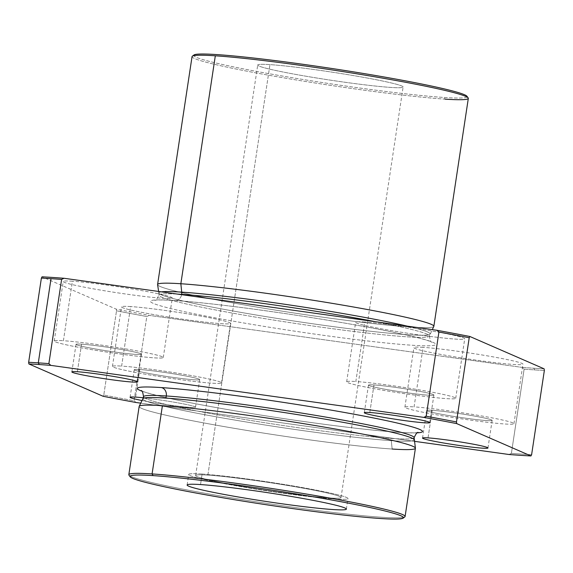 <?xml version="1.0" encoding="UTF-8"?>
<svg xmlns="http://www.w3.org/2000/svg" width="573" height="573" viewBox="0 0 573 573"><rect width="100%" height="100%" fill="white"/><g stroke="black" fill="none" stroke-linecap="round" stroke-linejoin="round"><path stroke-width="0.43" stroke-dasharray="2.87 2.15" d="M414.114 437.665A136.84 7.585 8.6 0 1 277.683 424.708A136.84 7.585 8.6 0 1 143.515 396.738A136.84 7.585 -171.4 0 0 277.683 424.708A136.84 7.585 -171.4 0 0 414.114 437.665M141.782 391.123A144.195 7.993 -171.4 0 0 278.714 417.846A144.195 7.993 -171.4 0 0 417.43 432.808A144.195 7.993 8.6 0 1 278.714 417.846A144.195 7.993 8.6 0 1 141.782 391.123M375.745 321.747A136.84 7.585 8.6 0 1 429.485 336.036A136.84 7.585 8.6 0 1 293.047 323.079A136.84 7.585 8.6 0 1 158.886 295.109A136.84 7.585 8.6 0 1 177.487 294.099A136.84 7.585 -171.4 0 0 158.886 295.109A136.84 7.585 -171.4 0 0 293.047 323.079A136.84 7.585 -171.4 0 0 429.485 336.036A136.84 7.585 -171.4 0 0 375.745 321.747M161.436 291.858A137.176 7.607 -171.4 0 0 158.879 293.032A137.176 7.607 -171.4 0 0 293.376 320.93A137.176 7.607 -171.4 0 0 430.101 334.045A137.176 7.607 -171.4 0 0 407.382 326.159A137.176 7.607 8.6 0 1 430.101 334.045A137.176 7.607 8.6 0 1 293.376 320.93A137.176 7.607 8.6 0 1 158.879 293.032A137.176 7.607 8.6 0 1 161.436 291.858M522.175 367.4A292.645 16.23 -171.4 0 0 533.721 368.224L534.709 369.907A294.121 16.309 8.6 0 1 524.123 369.148L522.175 367.4L149.188 315.379A292.645 16.23 8.6 0 1 116.305 309.176L42.037 276.823L116.305 309.176A292.645 16.23 -171.4 0 0 149.188 315.379L146.81 316.525A294.121 16.309 8.6 0 1 116.52 310.817L116.305 309.176L116.52 310.817A294.121 16.309 -171.4 0 0 146.81 316.525L134.075 400.735A294.121 16.309 8.6 0 1 103.785 395.019L116.52 310.817L103.785 395.019A294.121 16.309 -171.4 0 0 134.075 400.735L136.016 402.49L134.075 400.735L146.81 316.525L149.188 315.379L522.175 367.4L524.123 369.148A294.121 16.309 -171.4 0 0 534.709 369.907L533.721 368.224A292.645 16.23 8.6 0 1 522.175 367.4M544.142 368.84A292.645 16.23 8.6 0 1 533.721 368.224A292.645 16.23 -171.4 0 0 544.142 368.84M364.843 321.99A55.144 3.058 -171.4 0 0 406.637 333.092A55.144 3.058 -171.4 0 0 459.095 336.544A55.144 3.058 -171.4 0 0 364.843 321.99A55.144 3.058 8.6 0 1 426.233 330.005A55.144 3.058 8.6 0 1 464.717 338.786A55.144 3.058 8.6 0 1 409.731 333.565A55.144 3.058 8.6 0 1 355.661 322.298A55.144 3.058 8.6 0 1 364.843 321.99L355.84 381.511A55.144 3.058 8.6 0 1 450.091 396.072A55.144 3.058 8.6 0 1 397.633 392.62A55.144 3.058 8.6 0 1 355.84 381.511A55.144 3.058 -171.4 0 0 346.665 381.819A55.144 3.058 -171.4 0 0 400.735 393.092A55.144 3.058 -171.4 0 0 455.714 398.314A55.144 3.058 -171.4 0 0 417.23 389.533A55.144 3.058 -171.4 0 0 355.84 381.511L364.843 321.99M72.406 281.2A55.144 3.058 -171.4 0 0 114.199 292.309A55.144 3.058 -171.4 0 0 166.65 295.761A55.144 3.058 -171.4 0 0 72.406 281.2A55.144 3.058 8.6 0 1 133.796 289.222A55.144 3.058 8.6 0 1 172.28 298.003A55.144 3.058 8.6 0 1 117.293 292.782A55.144 3.058 8.6 0 1 63.223 281.508A55.144 3.058 8.6 0 1 72.406 281.2L63.402 340.727A55.144 3.058 8.6 0 1 157.647 355.289A55.144 3.058 8.6 0 1 105.196 351.829A55.144 3.058 8.6 0 1 63.402 340.727A55.144 3.058 -171.4 0 0 54.22 341.035A55.144 3.058 -171.4 0 0 108.29 352.302A55.144 3.058 -171.4 0 0 163.276 357.531A55.144 3.058 -171.4 0 0 124.792 348.742A55.144 3.058 -171.4 0 0 63.402 340.727L72.406 281.2M174.521 300.467A144.195 7.993 -171.4 0 0 283.793 329.504A144.195 7.993 -171.4 0 0 420.947 338.528A144.195 7.993 -171.4 0 0 174.521 300.467A144.195 7.993 8.6 0 1 420.947 338.528A144.195 7.993 8.6 0 1 283.793 329.504A144.195 7.993 8.6 0 1 174.521 300.467A7.356 6.138 93.8 0 0 175.137 300.546A7.356 6.138 -86.2 0 1 174.521 300.467M130.637 306.569A55.144 3.058 -171.4 0 0 172.43 317.671A55.144 3.058 -171.4 0 0 224.881 321.124A55.144 3.058 -171.4 0 0 130.637 306.569A55.144 3.058 8.6 0 1 192.027 314.584A55.144 3.058 8.6 0 1 230.511 323.373A55.144 3.058 8.6 0 1 175.524 318.144A55.144 3.058 8.6 0 1 121.455 306.877A55.144 3.058 8.6 0 1 130.637 306.569L121.634 366.097A55.144 3.058 8.6 0 1 215.885 380.651A55.144 3.058 8.6 0 1 163.427 377.199A55.144 3.058 8.6 0 1 121.634 366.097A55.144 3.058 -171.4 0 0 112.451 366.398A55.144 3.058 -171.4 0 0 166.521 377.671A55.144 3.058 -171.4 0 0 221.507 382.893A55.144 3.058 -171.4 0 0 183.023 374.112A55.144 3.058 -171.4 0 0 121.634 366.097L130.637 306.569M423.075 347.353A55.144 3.058 -171.4 0 0 464.868 358.462A55.144 3.058 -171.4 0 0 517.326 361.914A55.144 3.058 -171.4 0 0 423.075 347.353A55.144 3.058 8.6 0 1 484.464 355.367A55.144 3.058 8.6 0 1 522.948 364.156A55.144 3.058 8.6 0 1 467.962 358.934A55.144 3.058 8.6 0 1 413.892 347.661A55.144 3.058 8.6 0 1 423.075 347.353L414.078 406.88A55.144 3.058 8.6 0 1 508.323 421.434A55.144 3.058 8.6 0 1 455.864 417.982A55.144 3.058 8.6 0 1 414.078 406.88A55.144 3.058 -171.4 0 0 404.896 407.188A55.144 3.058 -171.4 0 0 458.966 418.455A55.144 3.058 -171.4 0 0 513.945 423.676A55.144 3.058 -171.4 0 0 475.461 414.895A55.144 3.058 -171.4 0 0 414.078 406.88L423.075 347.353M140.743 403.148L414.358 441.31L140.743 403.148M143.264 397.798A33.091 1.834 8.6 0 1 187.392 404.71A33.091 1.834 8.6 0 1 186.311 407.066A33.091 1.834 8.6 0 1 142.018 400.527A33.091 1.834 -171.4 0 0 176.649 405.999A33.091 1.834 -171.4 0 0 195.522 407.181A33.091 1.834 -171.4 0 0 177.616 402.812A33.091 1.834 -171.4 0 0 143.264 397.798M544.35 370.48A294.121 16.309 8.6 0 1 534.709 369.907A294.121 16.309 -171.4 0 0 544.35 370.48M531.615 454.69A294.121 16.309 8.6 0 1 511.388 453.358L524.123 369.148L511.388 453.358A294.121 16.309 -171.4 0 0 531.615 454.69M103.133 396.287L103.785 395.019L103.133 396.287M509.003 454.504L511.388 453.358L509.003 454.504M128.975 475.167A139.705 7.75 -171.4 0 0 265.8 503.259A139.705 7.75 -171.4 0 0 404.817 516.882M200.536 484.565L202.126 474.036A80.514 4.462 8.6 0 1 291.75 485.739A80.514 4.462 8.6 0 1 347.94 498.567A80.514 4.462 8.6 0 1 267.663 490.939A80.514 4.462 8.6 0 1 188.725 474.487A80.514 4.462 8.6 0 1 202.126 474.036L200.536 484.565M202.126 474.036A80.514 4.462 -171.4 0 0 263.143 490.252A80.514 4.462 -171.4 0 0 339.725 495.294A80.514 4.462 -171.4 0 0 202.126 474.036M207.87 475.117A73.53 4.075 8.6 0 1 333.529 494.528A73.53 4.075 8.6 0 1 263.587 489.922A73.53 4.075 8.6 0 1 207.87 475.117A73.53 4.075 -171.4 0 0 195.629 475.533A73.53 4.075 -171.4 0 0 267.72 490.56A73.53 4.075 -171.4 0 0 341.035 497.522A73.53 4.075 -171.4 0 0 289.723 485.811A73.53 4.075 -171.4 0 0 207.87 475.117L269.955 64.62A73.53 4.075 8.6 0 1 351.801 75.307A73.53 4.075 8.6 0 1 403.113 87.017A73.53 4.075 8.6 0 1 329.804 80.055A73.53 4.075 8.6 0 1 257.714 65.028A73.53 4.075 8.6 0 1 269.955 64.62L207.87 475.117M466.938 96.98A138.236 7.664 8.6 0 1 444.082 97.467A138.236 7.664 8.6 0 1 292.817 77.806A138.236 7.664 8.6 0 1 193.796 55.674M269.955 64.62A73.53 4.075 -171.4 0 0 325.672 79.425A73.53 4.075 -171.4 0 0 395.614 84.03A73.53 4.075 -171.4 0 0 269.955 64.62M194.003 54.965A138.236 7.664 -171.4 0 0 286.586 76.761A138.236 7.664 -171.4 0 0 444.082 97.467A138.236 7.664 -171.4 0 0 466.945 96.243M192.055 56.584A139.705 7.75 -171.4 0 0 289.551 78.838A139.705 7.75 -171.4 0 0 445.071 99.143L444.082 97.467L445.071 99.143A139.705 7.75 8.6 0 1 285.898 78.222A139.705 7.75 8.6 0 1 192.335 56.19M433.854 326.302A139.705 7.75 8.6 0 1 294.565 313.073A139.705 7.75 8.6 0 1 157.589 284.523M445.071 99.143A139.705 7.75 -171.4 0 0 468.327 98.363M157.589 284.659A139.705 7.75 -171.4 0 0 294.565 313.073A139.705 7.75 -171.4 0 0 433.818 326.431M181.612 294.672A7.356 6.138 -86.2 0 1 175.137 300.546A7.356 6.138 93.8 0 0 181.612 294.672M414.121 439.742A137.176 7.607 8.6 0 1 391.28 440.644A137.176 7.607 8.6 0 1 237.458 420.51A137.176 7.607 8.6 0 1 142.899 398.729A137.176 7.607 -171.4 0 0 237.458 420.51A137.176 7.607 -171.4 0 0 391.28 440.644A137.176 7.607 -171.4 0 0 414.121 439.742M139.146 406.472A139.705 7.75 -171.4 0 0 236.635 428.726A139.705 7.75 -171.4 0 0 392.154 449.031L391.28 440.644L392.154 449.031A139.705 7.75 8.6 0 1 235.496 428.532A139.705 7.75 8.6 0 1 139.182 406.343M405.097 516.488A139.705 7.75 8.6 0 1 265.8 503.259A139.705 7.75 8.6 0 1 128.825 474.709M392.154 449.031A139.705 7.75 -171.4 0 0 415.411 448.258M369.807 412.517L373.983 384.934A33.091 1.834 8.6 0 1 410.812 389.747A33.091 1.834 8.6 0 1 433.904 395.012A33.091 1.834 8.6 0 1 400.914 391.882A33.091 1.834 8.6 0 1 368.475 385.12A33.091 1.834 8.6 0 1 373.983 384.934L369.807 412.517M373.983 384.934A33.091 1.834 -171.4 0 0 399.059 391.595A33.091 1.834 -171.4 0 0 430.531 393.672A33.091 1.834 -171.4 0 0 373.983 384.934M135.6 397.103L139.776 369.513A33.091 1.834 8.6 0 1 176.606 374.327A33.091 1.834 8.6 0 1 199.698 379.598A33.091 1.834 8.6 0 1 166.707 376.461A33.091 1.834 8.6 0 1 134.268 369.7A33.091 1.834 8.6 0 1 139.776 369.513L135.6 397.103M139.776 369.513A33.091 1.834 -171.4 0 0 164.845 376.175A33.091 1.834 -171.4 0 0 196.324 378.252A33.091 1.834 -171.4 0 0 139.776 369.513M77.369 371.734L81.545 344.151A33.091 1.834 8.6 0 1 118.375 348.957A33.091 1.834 8.6 0 1 141.467 354.229A33.091 1.834 8.6 0 1 108.476 351.099A33.091 1.834 8.6 0 1 76.03 344.33A33.091 1.834 8.6 0 1 81.545 344.151L77.369 371.734M81.545 344.151A33.091 1.834 -171.4 0 0 106.614 350.812A33.091 1.834 -171.4 0 0 138.093 352.882A33.091 1.834 -171.4 0 0 81.545 344.151M428.038 437.887L432.214 410.304A33.091 1.834 8.6 0 1 469.043 415.11A33.091 1.834 8.6 0 1 492.135 420.381A33.091 1.834 8.6 0 1 459.145 417.244A33.091 1.834 8.6 0 1 426.706 410.483A33.091 1.834 8.6 0 1 432.214 410.304L428.038 437.887M432.214 410.304A33.091 1.834 -171.4 0 0 457.29 416.965A33.091 1.834 -171.4 0 0 488.762 419.035A33.091 1.834 -171.4 0 0 432.214 410.304M418.204 432.486L415.597 432.744C407.561 433.116 391.287 432.013 366.77 429.428C338.951 426.427 307.594 422.258 272.698 416.922C227.76 409.96 191.812 403.428 164.845 397.34C150.427 393.88 142.527 391.624 141.144 390.585M158.642 291.471L158.886 295.109C157.016 299.106 155.655 300.832 154.796 300.288C156.121 299.786 162.904 299.872 175.137 300.546C202.591 302.472 240.302 306.97 288.255 314.033C323.172 319.254 354.358 324.54 381.826 329.898C406.006 334.682 421.878 338.442 429.449 341.171L431.856 342.196C430.882 342.453 430.087 340.398 429.485 336.036L432.257 329.625M187.127 485.009L188.725 474.487M346.35 509.089L347.94 498.567M195.629 475.533L257.714 65.028M341.035 497.522L403.113 87.017M364.299 412.703L368.475 385.12M429.736 422.602L433.904 395.012M346.665 381.819L355.661 322.298M455.714 398.314L464.717 338.786M130.092 397.282L134.268 369.7M195.522 407.181L199.698 379.598M112.451 366.398L121.455 306.877M221.507 382.893L230.511 323.373M71.861 371.92L76.03 344.33M137.291 381.811L141.467 354.229M54.22 341.035L63.223 281.508M163.276 357.531L172.28 298.003M422.53 438.073L426.706 410.483M487.967 447.964L492.135 420.381M404.896 407.188L413.892 347.661M513.945 423.676L522.948 364.156"/><path stroke-width="0.86" d="M161.35 387.577A7.356 6.138 -86.2 0 1 166.299 395.972A136.84 7.585 8.6 0 1 318.624 415.869A136.84 7.585 8.6 0 1 414.114 437.665A136.84 7.585 -171.4 0 0 318.624 415.869A136.84 7.585 -171.4 0 0 166.299 395.972A7.356 6.138 93.8 0 0 161.35 387.577A144.195 7.993 -171.4 0 0 141.782 391.123A144.195 7.993 8.6 0 1 161.35 387.577A144.195 7.993 8.6 0 1 339.087 411.507A144.195 7.993 8.6 0 1 417.43 432.808A144.195 7.993 -171.4 0 0 339.087 411.507A144.195 7.993 -171.4 0 0 161.35 387.577M141.159 390.593L141.144 390.585C142.118 390.32 142.913 392.376 143.515 396.738A136.84 7.585 8.6 0 1 166.299 395.972A136.84 7.585 -171.4 0 0 143.515 396.738L142.899 398.729A137.176 7.607 8.6 0 1 165.697 398.092A137.176 7.607 8.6 0 1 317.263 417.839A137.176 7.607 8.6 0 1 414.121 439.742A137.176 7.607 -171.4 0 0 317.263 417.839A137.176 7.607 -171.4 0 0 165.697 398.092A7.356 6.138 93.8 0 0 166.299 395.972A7.356 6.138 -86.2 0 1 165.697 398.092A137.176 7.607 -171.4 0 0 142.899 398.729L139.182 406.343A139.705 7.75 8.6 0 1 162.403 405.691A139.705 7.75 8.6 0 1 316.769 425.811A139.705 7.75 8.6 0 1 415.411 448.122A139.705 7.75 8.6 0 1 392.154 449.031M468.177 97.911L466.945 96.243A138.236 7.664 -171.4 0 0 331.559 68.445A138.236 7.664 -171.4 0 0 194.003 54.965L192.335 56.19A139.705 7.75 8.6 0 1 215.319 55.803A139.705 7.75 -171.4 0 0 192.055 56.584L157.589 284.523A139.705 7.75 8.6 0 1 180.846 283.742L181.72 292.13A7.356 6.138 -86.2 0 1 181.67 294.35A136.84 7.585 8.6 0 1 375.745 321.747A136.84 7.585 -171.4 0 0 181.67 294.35A7.356 6.138 93.8 0 0 181.72 292.13A137.176 7.607 -171.4 0 0 161.436 291.858A137.176 7.607 8.6 0 1 181.72 292.13A137.176 7.607 8.6 0 1 407.382 326.159A137.176 7.607 -171.4 0 0 181.72 292.13L180.846 283.742A139.705 7.75 8.6 0 1 336.365 304.048A139.705 7.75 8.6 0 1 433.854 326.302L468.327 98.363A139.705 7.75 -171.4 0 0 370.831 76.116A139.705 7.75 -171.4 0 0 215.319 55.803A139.705 7.75 8.6 0 1 367.15 75.5A139.705 7.75 8.6 0 1 468.177 97.911A139.705 7.75 8.6 0 1 445.071 99.143M177.487 294.099A136.84 7.585 8.6 0 1 181.67 294.35A136.84 7.585 -171.4 0 0 177.487 294.099M28.858 363.934A292.645 16.23 8.6 0 1 39.279 364.55L38.291 362.867A294.121 16.309 -171.4 0 0 28.65 362.294L28.858 363.934L103.133 396.287A292.645 16.23 -171.4 0 0 136.016 402.49L140.743 403.148L136.016 402.49A292.645 16.23 8.6 0 1 103.133 396.287L28.858 363.934L28.65 362.294A294.121 16.309 8.6 0 1 38.291 362.867L51.026 278.664A294.121 16.309 -171.4 0 0 41.385 278.084L28.65 362.294L41.385 278.084A294.121 16.309 8.6 0 1 51.026 278.664A294.121 16.309 8.6 0 1 61.612 279.416L63.997 278.27L436.984 330.284A292.645 16.23 8.6 0 1 469.867 336.487L544.142 368.84L544.35 370.48L531.615 454.69L530.963 455.95L456.695 423.597A292.645 16.23 -171.4 0 0 423.812 417.395L50.825 365.381A292.645 16.23 -171.4 0 0 39.279 364.55A292.645 16.23 -171.4 0 0 28.858 363.934M42.037 276.823A292.645 16.23 8.6 0 1 63.997 278.27A292.645 16.23 -171.4 0 0 42.037 276.823L41.385 278.084L42.037 276.823M414.358 441.31L509.003 454.504A292.645 16.23 -171.4 0 0 530.963 455.95A292.645 16.23 8.6 0 1 509.003 454.504L414.358 441.31M369.807 412.517A33.091 1.834 8.6 0 1 426.355 421.255A33.091 1.834 8.6 0 1 394.883 419.178A33.091 1.834 8.6 0 1 369.807 412.517A33.091 1.834 -171.4 0 0 364.299 412.703A33.091 1.834 -171.4 0 0 396.745 419.465A33.091 1.834 -171.4 0 0 429.736 422.602A33.091 1.834 -171.4 0 0 406.644 417.33A33.091 1.834 -171.4 0 0 369.807 412.517M77.369 371.734A33.091 1.834 8.6 0 1 133.917 380.465A33.091 1.834 8.6 0 1 102.445 378.395A33.091 1.834 8.6 0 1 77.369 371.734A33.091 1.834 -171.4 0 0 71.861 371.92A33.091 1.834 -171.4 0 0 104.3 378.681A33.091 1.834 -171.4 0 0 137.291 381.811A33.091 1.834 -171.4 0 0 114.206 376.547A33.091 1.834 -171.4 0 0 77.369 371.734M135.6 397.103A33.091 1.834 8.6 0 1 143.264 397.798A33.091 1.834 -171.4 0 0 135.6 397.103A33.091 1.834 -171.4 0 0 130.092 397.282A33.091 1.834 -171.4 0 0 142.018 400.527A33.091 1.834 8.6 0 1 135.6 397.103M428.038 437.887A33.091 1.834 8.6 0 1 484.586 446.618A33.091 1.834 8.6 0 1 453.114 444.548A33.091 1.834 8.6 0 1 428.038 437.887A33.091 1.834 -171.4 0 0 422.53 438.073A33.091 1.834 -171.4 0 0 454.976 444.834A33.091 1.834 -171.4 0 0 487.967 447.964A33.091 1.834 -171.4 0 0 464.875 442.693A33.091 1.834 -171.4 0 0 428.038 437.887M51.026 278.664L38.291 362.867A294.121 16.309 8.6 0 1 48.877 363.626L61.612 279.416A294.121 16.309 -171.4 0 0 51.026 278.664M38.291 362.867L39.279 364.55A292.645 16.23 8.6 0 1 50.825 365.381L48.877 363.626A294.121 16.309 -171.4 0 0 38.291 362.867M403.148 518.114L404.817 516.882A139.705 7.75 -171.4 0 0 311.254 494.857A139.705 7.75 -171.4 0 0 152.081 473.928L153.07 475.611A138.236 7.664 8.6 0 1 310.566 496.311A138.236 7.664 8.6 0 1 403.148 518.114A138.236 7.664 8.6 0 1 265.593 504.634A138.236 7.664 8.6 0 1 130.207 476.829A138.236 7.664 8.6 0 1 153.07 475.611L152.081 473.928A139.705 7.75 -171.4 0 0 128.975 475.167L130.207 476.829M153.07 475.611A138.236 7.664 -171.4 0 0 257.829 503.445A138.236 7.664 -171.4 0 0 389.318 512.097A138.236 7.664 -171.4 0 0 153.07 475.611M200.536 484.565A80.514 4.462 8.6 0 1 338.134 505.816A80.514 4.462 8.6 0 1 261.546 500.773A80.514 4.462 8.6 0 1 200.536 484.565A80.514 4.462 -171.4 0 0 187.127 485.009A80.514 4.462 -171.4 0 0 266.073 501.468A80.514 4.462 -171.4 0 0 346.35 509.089A80.514 4.462 -171.4 0 0 290.16 496.268A80.514 4.462 -171.4 0 0 200.536 484.565M193.796 55.674A138.236 7.664 8.6 0 1 331.559 68.445A138.236 7.664 8.6 0 1 466.938 96.98M432.257 329.625L433.818 326.431A139.705 7.75 -171.4 0 0 337.504 304.242A139.705 7.75 -171.4 0 0 180.846 283.742L215.319 55.803L180.846 283.742A139.705 7.75 -171.4 0 0 157.589 284.659L158.642 291.471M469.215 337.755L469.867 336.487A292.645 16.23 -171.4 0 0 436.984 330.284L438.925 332.039A294.121 16.309 8.6 0 1 469.215 337.755A294.121 16.309 -171.4 0 0 438.925 332.039L426.19 416.249A294.121 16.309 8.6 0 1 456.48 421.957L469.215 337.755L456.48 421.957A294.121 16.309 -171.4 0 0 426.19 416.249L423.812 417.395A292.645 16.23 8.6 0 1 456.695 423.597L456.48 421.957L456.695 423.597L530.963 455.95L531.615 454.69L544.35 370.48L544.142 368.84L469.867 336.487L469.215 337.755M152.081 473.928A139.705 7.75 8.6 0 1 307.601 494.234A139.705 7.75 8.6 0 1 405.097 516.488L415.411 448.258A139.705 7.75 -171.4 0 0 317.922 426.004A139.705 7.75 -171.4 0 0 162.403 405.691A139.705 7.75 -171.4 0 0 139.146 406.472L128.825 474.709A139.705 7.75 8.6 0 1 152.081 473.928L162.403 405.691L152.081 473.928M63.997 278.27L61.612 279.416L48.877 363.626L50.825 365.381L423.812 417.395L426.19 416.249L438.925 332.039L436.984 330.284L63.997 278.27M415.411 448.122L414.114 437.665C415.984 433.675 417.345 431.942 418.204 432.486"/></g></svg>
